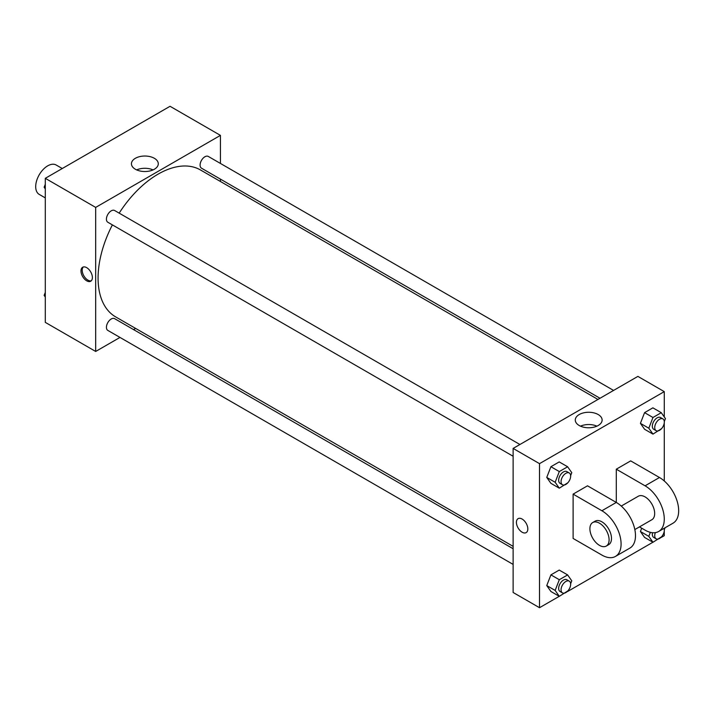 <?xml version="1.0" encoding="UTF-8"?>
<svg xmlns="http://www.w3.org/2000/svg" width="714" height="714" viewBox="0 0 714 714"><rect width="100%" height="100%" fill="white"/><g stroke="black" fill="none" stroke-linecap="round" stroke-linejoin="round"><path stroke-width="1.07" d="M62.261 168.522L56.174 165.014A16.966 9.791 120 0 0 43.108 169.557A16.966 9.791 120 0 0 35.7 186.631A16.966 9.791 120 0 0 39.216 194.395L45.294 197.903M119.988 337.427L95.676 351.458L45.294 322.371L45.294 178.322L170.048 106.288L220.43 135.374L220.43 163.444M135.615 328.404L133.554 329.591M112.384 224.892A84.823 48.971 120 0 0 98.077 278.049A84.823 48.971 120 0 0 115.641 316.882L513.125 546.362M597.948 399.447L200.464 169.959A84.823 48.971 120 0 0 119.176 213.138M220.43 179.116L220.43 181.49M95.676 351.458L95.676 207.408L220.43 135.374M613.576 390.424L208.283 156.428A6.783 3.918 120 0 0 203.053 158.249A6.783 3.918 120 0 0 200.09 165.077A6.783 3.918 120 0 0 201.491 168.183L600.001 398.26M513.125 548.736L114.615 318.658A6.783 3.918 120 0 0 109.385 320.479A6.783 3.918 120 0 0 106.431 327.307A6.783 3.918 120 0 0 107.832 330.412L513.125 564.408M513.125 456.255L107.832 222.259A6.783 3.918 -60 0 1 107.832 214.423A6.783 3.918 -60 0 1 114.615 210.505L519.917 444.501M95.676 207.408L45.294 178.322M135.374 169.254A13.423 7.747 180 0 1 131.438 163.774A13.423 7.747 180 0 1 144.862 156.027A13.423 7.747 180 0 1 158.285 163.774A13.423 7.747 180 0 1 149.994 170.932A13.423 7.747 180 0 1 135.374 169.254M92.383 277.532A8.059 4.65 60 0 1 90.714 281.218A8.059 4.65 60 0 1 82.654 276.568A8.059 4.65 60 0 1 82.654 267.259A8.059 4.65 60 0 1 88.866 269.419A8.059 4.65 60 0 1 92.383 277.532M91.267 280.789A8.059 4.65 60 0 1 83.859 275.863A8.059 4.65 60 0 1 83.306 266.991M136.651 169.905A13.423 7.747 180 0 1 153.073 169.905M559.258 596.315L539.516 607.712L513.125 592.477L513.125 448.419L637.888 376.394L664.27 391.629L664.27 416.949M45.294 188.898L44.134 187.246L45.294 184.248M48.266 176.608L56.647 171.762M45.294 187.916L44.134 187.246M141.925 122.531L150.315 117.685M45.294 297.051L44.134 295.4L45.294 292.401M45.294 296.069L44.134 295.4M567.871 482.735L559.303 488.189L555.153 482.28L559.303 471.57L567.621 466.769L571.771 472.677L570.638 475.604M569.254 472.989L566.854 471.597A6.783 3.918 120 0 0 561.623 473.418A6.783 3.918 120 0 0 558.66 480.245A6.783 3.918 120 0 0 560.071 483.351L562.471 484.744A6.783 3.918 120 0 0 569.254 480.825A6.783 3.918 120 0 0 569.254 472.989A6.783 3.918 120 0 0 564.024 474.801A6.783 3.918 120 0 0 561.061 481.629A6.783 3.918 120 0 0 562.471 484.744M559.303 488.189L550.913 483.342L546.754 477.425L550.913 466.715L559.223 461.922L567.621 466.769M555.153 482.28L546.754 477.425L550.913 466.715L559.223 461.922M559.303 471.57L550.913 466.715M661.539 428.659L652.971 434.112L648.812 428.204L652.971 417.494L661.28 412.692L665.439 418.6L664.306 421.528M662.913 418.913L660.521 417.529A6.783 3.918 120 0 0 655.291 419.341A6.783 3.918 120 0 0 652.328 426.169A6.783 3.918 120 0 0 653.729 429.275L656.13 430.667A6.783 3.918 120 0 0 662.913 426.749A6.783 3.918 120 0 0 662.913 418.913A6.783 3.918 120 0 0 657.683 420.724A6.783 3.918 120 0 0 654.729 427.561A6.783 3.918 120 0 0 656.13 430.667M652.971 434.112L644.572 429.266L640.413 423.348L644.572 412.638L652.882 407.846L661.28 412.692M648.812 428.204L640.413 423.348L644.572 412.638L652.882 407.846M652.971 417.494L644.572 412.638M567.871 590.889L559.303 596.342L555.153 590.424L559.303 579.714L567.621 574.922L571.771 580.83L570.638 583.749M569.254 581.142L566.854 579.75A6.783 3.918 120 0 0 561.623 581.571A6.783 3.918 120 0 0 558.66 588.398A6.783 3.918 120 0 0 560.071 591.504L562.471 592.888A6.783 3.918 120 0 0 569.254 588.979A6.783 3.918 120 0 0 569.254 581.142A6.783 3.918 120 0 0 564.024 582.954A6.783 3.918 120 0 0 561.061 589.782A6.783 3.918 120 0 0 562.471 592.888M559.303 596.342L550.913 591.495L546.754 585.578L550.913 574.868L559.223 570.075L567.621 574.922M555.153 590.424L546.754 585.578L550.913 574.868L559.223 570.075M559.303 579.714L550.913 574.868M665.029 527.807L664.306 529.681M661.539 536.812L652.971 542.265L648.812 536.357L650.374 532.341M652.507 532.706A6.783 3.918 120 0 0 652.328 534.322A6.783 3.918 120 0 0 653.729 537.428L656.13 538.82A6.783 3.918 120 0 0 662.128 536.089A6.783 3.918 120 0 0 664.011 528.387M652.971 542.265L644.572 537.419L640.413 531.502L641.699 528.19L640.413 531.502L648.812 536.357M655.345 532.635A6.783 3.918 120 0 0 654.729 535.714A6.783 3.918 120 0 0 656.13 538.82M522.13 532.216A8.059 4.65 -120 0 0 526.156 532.617A8.059 4.65 60 0 1 522.121 532.216A8.059 4.65 60 0 1 516.856 525.12A8.059 4.65 60 0 1 518.096 518.659A8.059 4.65 -120 0 0 516.865 525.12A8.059 4.65 -120 0 0 522.13 532.216M518.096 518.659A8.059 4.65 60 0 1 526.156 523.308A8.059 4.65 60 0 1 526.156 532.617M539.516 607.712L539.516 463.654L513.125 448.419L637.888 376.394M513.125 592.477L513.125 448.419M598.189 414.539A13.423 7.747 180 0 1 602.125 420.019A13.423 7.747 180 0 1 588.702 427.775A13.423 7.747 180 0 1 575.279 420.019A13.423 7.747 180 0 1 583.561 412.862A13.423 7.747 180 0 1 598.189 414.539M539.516 463.654L664.27 391.629M596.913 426.151A13.423 7.747 0 0 0 580.491 426.151M664.27 422.831L664.27 480.977M664.27 530.975L664.27 535.678L661.307 537.392M652.917 542.238L567.648 591.469M644.572 537.419L640.413 531.502M644.572 429.266L640.413 423.348M550.913 483.342L546.754 477.425M550.913 591.495L546.754 585.578M573.11 494.124L601.893 510.751A27.141 15.672 60 0 1 619.627 534.67A27.141 15.672 60 0 1 615.468 556.42A27.141 15.672 60 0 1 601.893 555.073L573.11 538.454L573.11 494.124L587.506 485.815L616.289 502.442L616.289 469.196L630.685 460.887L659.477 477.505A27.141 15.672 60 0 1 677.211 501.424A27.141 15.672 60 0 1 673.043 523.175L658.656 531.484A27.141 15.672 60 0 1 645.081 530.145L639.458 526.896M615.468 556.42L629.864 548.111A27.141 15.672 -120 0 0 634.023 526.361A27.141 15.672 -120 0 0 616.289 502.442L601.893 510.751M621.26 506.065L638.298 496.23A13.575 7.836 60 0 1 648.749 499.862A13.575 7.836 60 0 1 654.676 513.518A13.575 7.836 60 0 1 651.864 519.73L634.826 529.565M659.477 477.505L645.081 485.815L616.289 469.196M645.081 485.815A27.141 15.672 60 0 1 662.815 509.734A27.141 15.672 60 0 1 658.656 531.484M592.709 522.541L595.11 521.158A13.575 7.836 60 0 1 605.57 524.79A13.575 7.836 60 0 1 611.496 538.454A13.575 7.836 60 0 1 608.685 544.666L606.284 546.049A13.575 7.836 60 0 1 592.709 538.213A13.575 7.836 60 0 1 592.709 522.541A13.575 7.836 60 0 1 603.169 526.182A13.575 7.836 60 0 1 609.096 539.838A13.575 7.836 60 0 1 606.284 546.049"/></g></svg>
